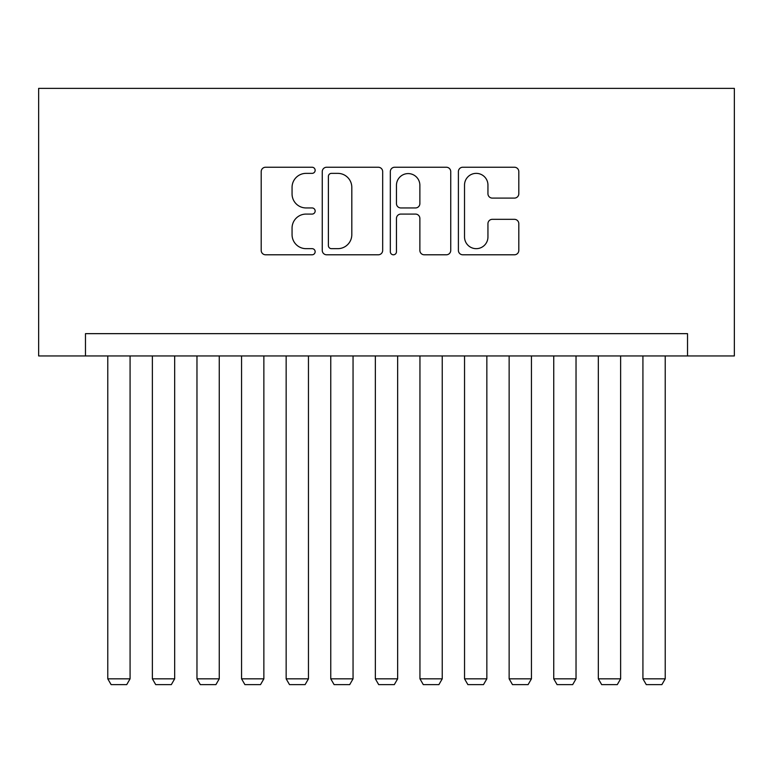 <?xml version="1.0" encoding="UTF-8"?>
<svg xmlns="http://www.w3.org/2000/svg" width="773" height="773" viewBox="0 0 773 773"><rect width="100%" height="100%" fill="white"/><g stroke="black" fill="none" stroke-linecap="round" stroke-linejoin="round"><path stroke-width="1.16" d="M315.152 170.302A3.063 3.063 0 0 0 312.079 167.239L265.574 167.239A4.377 4.377 0 0 0 261.197 171.616L261.197 250.413A4.377 4.377 0 0 0 265.574 254.79L312.079 254.79A3.063 3.063 0 0 0 315.152 251.727A3.063 3.063 0 0 0 312.079 248.664L306.069 248.664A14.011 14.011 0 0 1 292.059 234.654L292.059 228.083A14.011 14.011 0 0 1 306.069 214.082L312.079 214.082A3.063 3.063 0 0 0 315.152 211.01A3.063 3.063 0 0 0 312.079 207.947L306.069 207.947A14.011 14.011 0 0 1 292.059 193.946L292.059 187.375A14.011 14.011 0 0 1 306.069 173.365L312.079 173.365A3.063 3.063 0 0 0 315.152 170.302M514.432 198.101A4.377 4.377 0 0 0 518.809 193.723L518.809 171.616A4.377 4.377 0 0 0 514.432 167.239L462.776 167.239A4.377 4.377 0 0 0 458.399 171.616L458.399 250.413A4.377 4.377 0 0 0 462.776 254.79L514.432 254.79A4.377 4.377 0 0 0 518.809 250.413L518.809 223.706A4.377 4.377 0 0 0 514.432 219.329L492.324 219.329A4.377 4.377 0 0 0 487.947 223.706L487.947 236.953A11.711 11.711 0 0 1 476.236 248.664A11.711 11.711 0 0 1 464.525 236.953L464.525 185.076A11.711 11.711 0 0 1 476.236 173.365A11.711 11.711 0 0 1 487.947 185.076L487.947 193.723A4.377 4.377 0 0 0 492.324 198.101L514.432 198.101M687.526 355.947L734.35 355.947L734.35 88.373L38.65 88.373L38.65 355.947L687.526 355.947L687.526 333.656L85.474 333.656L85.474 355.947M382.674 171.616A4.377 4.377 0 0 0 378.297 167.239L326.641 167.239A4.377 4.377 0 0 0 322.264 171.616L322.264 250.413A4.377 4.377 0 0 0 326.641 254.79L378.297 254.79A4.377 4.377 0 0 0 382.674 250.413L382.674 171.616M394.703 167.239L446.359 167.239A4.377 4.377 0 0 1 450.736 171.616L450.736 250.413A4.377 4.377 0 0 1 446.359 254.79L424.251 254.79A4.377 4.377 0 0 1 419.874 250.413L419.874 218.459A4.377 4.377 0 0 0 415.497 214.082L400.839 214.082A4.377 4.377 0 0 0 396.462 218.459L396.462 251.727A3.063 3.063 0 0 1 393.399 254.79A3.063 3.063 0 0 1 390.326 251.727L390.326 171.616A4.377 4.377 0 0 1 394.703 167.239M331.453 173.365A3.063 3.063 0 0 0 328.39 176.437L328.39 245.592A3.063 3.063 0 0 0 331.453 248.664L337.801 248.664A14.011 14.011 0 0 0 351.812 234.654L351.812 187.375A14.011 14.011 0 0 0 337.801 173.365L331.453 173.365M419.874 185.298A11.711 11.711 0 0 0 408.173 173.587A11.711 11.711 0 0 0 396.462 185.298L396.462 203.57A4.377 4.377 0 0 0 400.839 207.947L415.497 207.947A4.377 4.377 0 0 0 419.874 203.57L419.874 185.298M130.077 355.947L130.077 678.829L107.776 678.829L107.776 355.947M130.077 678.829L126.724 684.627L111.119 684.627L107.776 678.829M174.669 355.947L174.669 678.829L152.368 678.829L152.368 355.947M174.669 678.829L171.326 684.627L155.711 684.627L152.368 678.829M219.261 355.947L219.261 678.829L196.97 678.829L196.97 355.947M219.261 678.829L215.918 684.627L200.313 684.627L196.97 678.829M263.864 355.947L263.864 678.829L241.562 678.829L241.562 355.947M263.864 678.829L260.52 684.627L244.906 684.627L241.562 678.829M308.456 355.947L308.456 678.829L286.155 678.829L286.155 355.947M308.456 678.829L305.113 684.627L289.508 684.627L286.155 678.829M353.048 355.947L353.048 678.829L330.757 678.829L330.757 355.947M353.048 678.829L349.705 684.627L334.1 684.627L330.757 678.829M397.651 355.947L397.651 678.829L375.349 678.829L375.349 355.947M397.651 678.829L394.307 684.627L378.693 684.627L375.349 678.829M442.243 355.947L442.243 678.829L419.952 678.829L419.952 355.947M442.243 678.829L438.9 684.627L423.295 684.627L419.952 678.829M486.845 355.947L486.845 678.829L464.544 678.829L464.544 355.947M486.845 678.829L483.492 684.627L467.887 684.627L464.544 678.829M531.438 355.947L531.438 678.829L509.136 678.829L509.136 355.947M531.438 678.829L528.094 684.627L512.48 684.627L509.136 678.829M576.03 355.947L576.03 678.829L553.739 678.829L553.739 355.947M576.03 678.829L572.687 684.627L557.082 684.627L553.739 678.829M620.632 355.947L620.632 678.829L598.331 678.829L598.331 355.947M620.632 678.829L617.289 684.627L601.674 684.627L598.331 678.829M665.224 355.947L665.224 678.829L642.923 678.829L642.923 355.947M665.224 678.829L661.881 684.627L646.276 684.627L642.923 678.829"/></g></svg>
